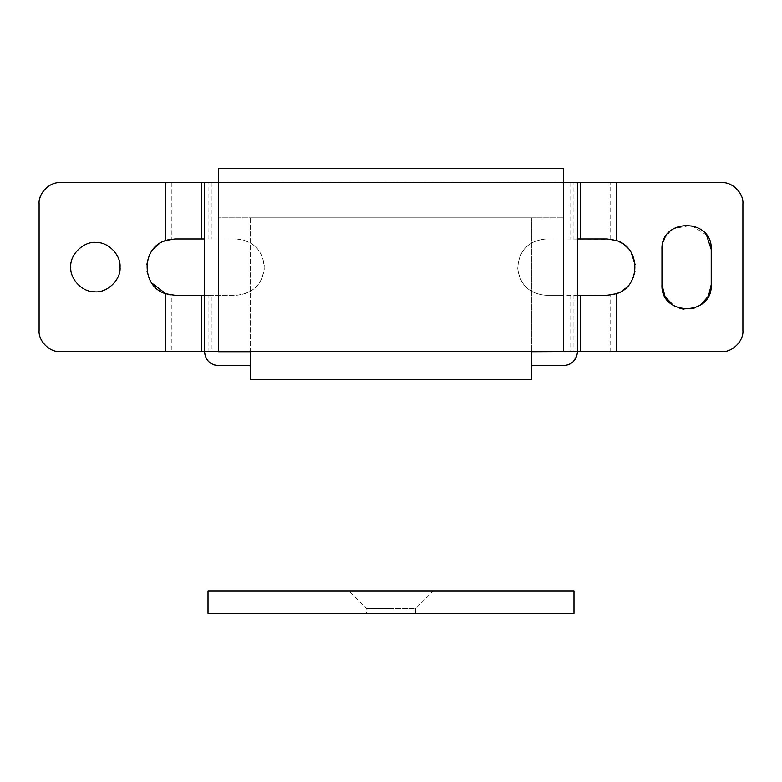 <?xml version="1.0" encoding="UTF-8"?>
<svg xmlns="http://www.w3.org/2000/svg" width="782" height="782" viewBox="0 0 782 782"><rect width="100%" height="100%" fill="white"/><g stroke="black" fill="none" stroke-linecap="round" stroke-linejoin="round"><path stroke-width="0.59" stroke-dasharray="3.91 2.93" d="M563.431 365.663L531.76 365.663L531.76 351.724L563.431 351.587L218.569 351.587L218.569 217.865L563.431 217.865L563.431 182.675L218.569 182.675L218.569 217.865L563.431 217.865L563.431 182.675L218.569 182.675L218.569 217.865L563.431 217.865L563.431 351.587L531.76 351.587L531.76 379.739L250.24 379.739L250.24 351.587L218.569 351.587L218.569 217.865L563.431 217.865L563.431 351.587L218.569 351.587L218.569 217.865L563.431 217.865L563.431 351.587L721.786 351.587M366.416 608.474L391 608.474L366.367 608.474L348.772 590.879L433.228 590.879L415.633 608.474L391 608.474L415.584 608.474M433.101 590.879L348.899 590.879M366.416 613.401L415.584 613.401L366.367 613.401L366.367 608.474M415.584 613.401L415.633 608.474M573.988 613.401L208.012 613.401L208.012 590.879L573.988 590.879L573.988 613.401M611.641 239.351L563.431 238.979L563.431 182.675L563.431 351.587L531.76 351.587L531.76 217.865L531.76 379.739L250.24 379.739L250.24 217.865L531.76 217.865L250.24 217.865L250.24 351.587L531.76 351.587L531.76 379.739L250.24 379.739L250.24 351.587L204.493 351.587L208.08 351.587L208.08 295.283L204.493 295.283L208.08 295.283M93.899 291.715C106.313 293.749 121.239 279.985 120.037 267.131C121.005 255.587 108.854 242.342 96.909 242.547C84.495 240.514 69.569 254.277 70.771 267.131C69.803 278.675 81.954 291.921 93.899 291.715M610.136 351.587L610.136 295.117L563.431 295.283L563.431 351.587L577.507 351.587L576.735 356.191M711.229 284.726L711.229 249.536M673.693 305.713L679.998 308.46M683.742 309.193L691.865 308.792M695.56 307.668L700.995 304.706M663.224 241.746L661.963 249.536L661.963 284.726M706.527 235.059L691.327 225.363L673.595 228.608M670.819 230.622L664.866 237.943M610.136 239.145L610.136 182.675L563.431 182.675L563.431 238.979L545.836 238.979L563.431 238.979L563.431 295.283L545.836 295.283C529.218 293.758 519.834 284.716 517.704 268.167C518.877 250.533 528.251 240.797 545.836 238.979C527.762 240.964 518.407 251.032 517.762 269.203C520.333 285.195 529.697 293.895 545.836 295.283L577.507 295.283L573.92 295.283L577.507 295.283L577.507 351.587L531.76 351.587M573.92 238.979L577.497 238.979L577.507 182.675L573.92 182.675L573.92 238.979L577.507 238.979L577.507 295.283M742.9 203.789L742.9 330.473M610.165 295.117L613.254 294.599M614.525 294.276L616.216 293.758L616.216 351.587M566.96 365.214L568.25 364.813M570.772 363.601L573.489 361.431M573.92 295.283L573.92 351.587M610.136 182.675L721.786 182.675M619.315 292.478L622.081 290.953M626.02 287.952L630.624 282.546M631.954 280.298L633.215 277.581M634.916 271.276L635.101 264.512M631.24 252.703L627.741 248.021M624.251 244.834L621.71 243.085M618.797 241.54L613.02 239.615M577.507 182.675L573.92 182.675M39.1 330.473L39.1 203.789C40.351 190.964 47.389 183.926 60.214 182.675L563.431 182.538L563.431 238.979L577.497 238.979M563.431 182.538L563.431 168.599L218.569 168.599L218.569 182.538L563.431 182.538M211.228 351.587L171.864 351.587L171.864 295.117L211.228 295.283L211.228 351.587L218.569 351.587L208.08 351.587M208.08 238.979L208.08 182.675L204.493 182.675L204.493 238.979L218.569 238.979L218.569 182.675L218.569 351.587L218.569 217.865L563.431 217.865L563.431 351.587M204.493 238.979L204.493 295.283L236.164 295.283C254.238 293.299 263.593 283.231 264.238 265.059C261.667 249.067 252.303 240.367 236.164 238.979C254.238 240.964 263.593 251.032 264.238 269.203C261.667 285.195 252.303 293.895 236.164 295.283L211.228 295.283M168.98 294.648L165.784 293.758L165.784 351.587L171.864 351.587M165.784 351.587L60.214 351.587M218.569 365.663L250.24 365.663L250.24 351.724L218.569 351.724L218.569 295.283L218.569 351.587L250.24 351.587M205.285 356.24L206.751 359.231M210.524 363.141L213.926 364.871M218.569 182.675L218.569 238.979L236.164 238.979L174.933 238.979L168.746 239.663M167.475 239.986L165.784 240.504L165.784 182.675M163.428 241.433L159.127 243.828M153.898 248.422L150.789 252.654M149.851 254.336L147.72 259.907M146.889 264.629L147.055 271.061M147.28 272.449L149.186 278.539M149.724 279.673L151.61 282.908M170.359 294.912L171.845 295.117M218.569 295.283L218.569 351.587M204.493 295.283L204.493 351.587M171.864 182.675L171.864 239.145M208.08 182.675L204.493 182.675M570.772 295.283L570.772 351.587M616.216 182.675L616.216 240.504M570.772 182.675L570.772 238.979M563.431 238.979L563.431 295.283M211.228 182.675L211.228 238.979"/><path stroke-width="1.17" d="M531.76 351.587L531.76 379.739L250.24 379.739L250.24 351.587M208.012 613.401L573.988 613.401L573.988 590.879L208.012 590.879L208.012 613.401M120.037 267.131C121.005 255.587 108.854 242.342 96.909 242.547C84.495 240.514 69.569 254.277 70.771 267.131C69.803 278.675 81.954 291.921 93.899 291.715C106.313 293.749 121.239 279.985 120.037 267.131M721.786 351.587C732.235 352.535 743.848 340.923 742.9 330.473C743.848 340.923 732.235 352.535 721.786 351.587L563.431 351.587L563.431 182.675L577.507 182.675L577.507 351.587C576.676 360.14 571.984 364.832 563.431 365.663L566.96 365.214M700.995 304.706L708.521 295.948L711.229 284.726L711.229 249.536L706.527 235.059M711.229 249.536C712.754 217.758 660.438 217.758 661.963 249.536L661.963 284.726L665.091 296.749L673.693 305.713M679.998 308.46L683.742 309.193M691.865 308.792L695.56 307.668M661.963 284.726C660.438 316.505 712.754 316.505 711.229 284.726M673.595 228.608L670.819 230.622M664.866 237.943L663.224 241.746M577.497 295.283L607.067 295.283L616.216 293.758L616.216 351.587M577.497 238.979L607.067 238.979L616.216 240.504C641.064 247.503 641.064 286.759 616.216 293.758L619.315 292.478M742.9 203.789C743.848 193.34 732.235 181.727 721.786 182.675C732.235 181.727 743.848 193.34 742.9 203.789L742.9 330.473M613.254 294.599L614.525 294.276M568.25 364.813L570.772 363.601M573.489 361.431L576.735 356.191M721.786 182.675L616.216 182.675L616.216 240.504M616.216 182.675L577.507 182.675M622.081 290.953L626.02 287.952M630.624 282.546L631.954 280.298M633.215 277.581L634.916 271.276M635.101 264.512L631.24 252.703M627.741 248.021L624.251 244.834M621.71 243.085L618.797 241.54M613.02 239.615L611.641 239.351M563.431 365.663L531.76 365.663L531.76 351.724L563.431 351.587L60.214 351.587C49.765 352.535 38.152 340.923 39.1 330.473C38.152 340.923 49.765 352.535 60.214 351.587M563.431 168.599L563.431 182.675L218.569 182.675L218.569 351.724L250.24 351.724L250.24 365.663L218.569 365.663C210.016 364.832 205.324 360.14 204.493 351.587L204.493 182.675L218.569 182.675L218.569 168.599L563.431 168.599M151.61 282.908L165.784 293.758L174.933 295.283L204.503 295.283M59.637 182.685L60.214 182.675C49.765 181.727 38.152 193.34 39.1 203.789L39.11 203.212M204.493 351.587L205.285 356.24M206.751 359.231L208.393 361.304M208.745 361.665L210.524 363.141M213.926 364.871L218.569 365.663M165.784 351.587L165.784 293.758C140.936 286.759 140.936 247.503 165.784 240.504L174.933 238.979L204.503 238.979M168.746 239.663L167.475 239.986M60.214 182.675L165.784 182.675L165.784 240.504L163.428 241.433M159.127 243.828L153.898 248.422M150.789 252.654L149.851 254.336M147.72 259.907L146.889 264.629M147.055 271.061L147.28 272.449M149.186 278.539L149.724 279.673M168.98 294.648L170.359 294.912M39.1 203.789L39.1 330.473M165.784 182.675L201.345 182.675L201.345 238.979M204.493 182.675L201.345 182.675M580.655 295.283L580.655 351.587M580.655 182.675L580.655 238.979M201.345 295.283L201.345 351.587"/></g></svg>
